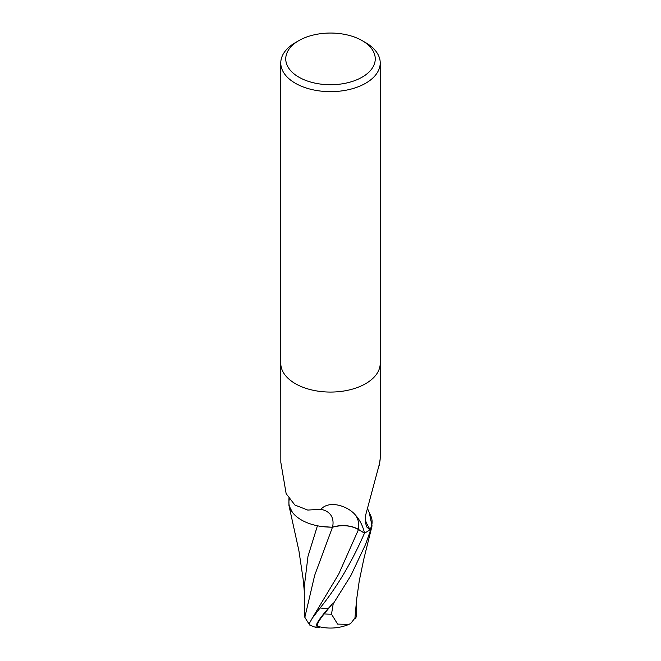 <?xml version="1.0" encoding="UTF-8"?>
<svg xmlns="http://www.w3.org/2000/svg" width="661" height="661" viewBox="0 0 661 661"><rect width="100%" height="100%" fill="white"/><g stroke="black" fill="none" stroke-linecap="round" stroke-linejoin="round"><path stroke-width="0.99" d="M367.169 507.689L369.805 513.919A42.659 24.631 180 0 1 370.069 529.42A6.726 3.883 0 0 0 369.83 529.775A49.724 28.704 180 0 1 365.657 532.51A49.724 28.704 180 0 1 364.541 533.138L358.584 529.478A21.383 12.344 0 0 0 332.566 527.156A42.659 24.631 180 0 1 289.287 499.187M369.83 529.775L366.83 527.048L365.657 523.413L365.657 514.936M280.776 363.476L280.834 462.411L286.147 493.668L294.905 505.045L307.77 510.069L320.899 509.292C329.542 499.642 348.248 506.268 355.428 515.059C359.791 519.852 362.831 525.883 364.541 533.138M362.145 40.618L365.657 42.651A49.724 28.704 180 0 1 380.224 62.944A49.724 28.704 180 0 1 365.657 83.245A49.724 28.704 180 0 1 311.471 89.466A49.724 28.704 180 0 1 280.776 62.944A49.724 28.704 180 0 1 295.343 42.651A49.724 28.704 180 0 1 295.343 42.643L298.855 40.618A44.75 25.837 180 0 1 362.145 40.618A44.75 25.837 180 0 1 362.145 77.155A44.75 25.837 180 0 1 298.855 77.155A44.75 25.837 180 0 1 298.855 40.618L295.343 42.651M365.657 383.661A49.724 28.704 180 0 0 380.224 363.36A49.724 28.704 180 0 1 365.657 383.661A49.724 28.704 180 0 1 311.471 389.883A49.724 28.704 180 0 1 280.776 363.36L280.776 62.944M370.069 529.42A51.343 43.725 -68.6 0 1 365.302 520.009M380.083 459.726A51.343 43.725 -68.6 0 1 380.166 459.651L379.133 465.881M365.566 515.448L379.521 463.559L380.191 458.717M380.224 363.476L380.215 458.304M332.566 527.156A54.111 25.126 146.6 0 0 320.899 509.292M370.953 528.899A49.715 28.704 180 0 1 365.657 532.51A49.715 28.704 180 0 1 364.475 533.171C352.007 561.833 337.234 586.761 320.139 607.946L312.199 618.316L309.505 623.158L309.414 624.901A49.724 49.724 0 0 0 316.834 627.677A43.056 6.271 -43.7 0 1 328.211 608.55L332.376 603.898A49.724 28.704 0 0 0 333.185 603.873L350.784 575.739L365.657 544.226L372.044 525.875L369.367 513.151M356.709 598.726L356.676 614.515L355.758 618.432L355.635 617.209L350.71 623.472L349.008 624.348L337.597 624.1L331.508 614.152A47.27 27.291 180 0 1 324.146 613.912A41.122 5.99 136.3 0 0 318.156 626.446A47.997 47.997 0 0 0 349.008 624.348M309.505 623.158C310.794 626.587 309.249 624.637 304.845 617.308L314.677 575.326L332.466 527.263C342.026 524.586 350.702 525.338 358.502 529.527L364.773 533.361M304.845 617.308L304.324 614.309L304.275 586.72L307.985 556.355L317.437 525.768M322.064 526.544L332.466 527.263M320.221 626.95A43.056 6.271 -43.7 0 1 316.834 627.677M332.376 603.898L324.146 613.912M331.508 614.152L333.194 603.873M354.899 618.44L356.618 599.568L359.262 580.862L363.757 559.313L372.044 525.875M355.758 618.432A48.146 30.365 14.2 0 1 354.783 618.729M288.923 498.667L288.948 505.516L292.41 512.316M358.584 529.478A74.71 34.694 146.6 0 0 355.428 515.059M328.211 608.55A49.724 28.704 180 0 1 320.139 607.946M312.199 618.316L338.713 574.112L358.502 529.527M380.224 363.36L380.224 62.944M304.283 591.157L303.11 578.929L298.929 550.861L289.006 505.739"/></g></svg>
